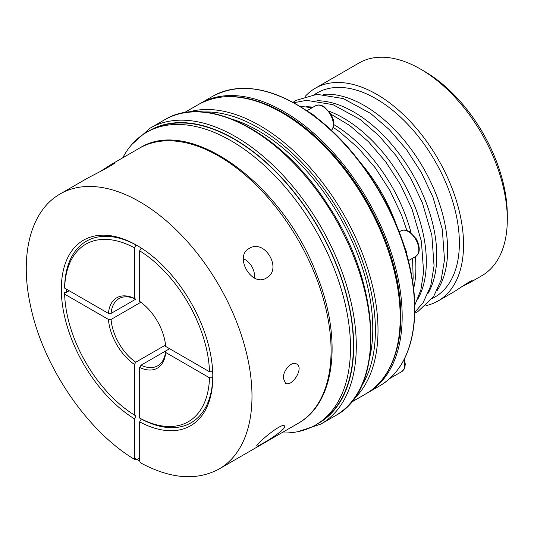 <?xml version="1.0" encoding="UTF-8"?>
<svg xmlns="http://www.w3.org/2000/svg" width="534" height="534" viewBox="0 0 534 534"><rect width="100%" height="100%" fill="white"/><g stroke="black" fill="none" stroke-linecap="round" stroke-linejoin="round"><path stroke-width="0.8" d="M140.983 365.223A38.782 22.395 -120 0 0 157.764 365.783A38.782 22.395 -120 0 0 165.673 350.971L165.68 352.48A40.631 23.456 -120 0 1 139.674 367.492L140.983 365.223L169.592 348.709M134.455 418.85L134.455 458.072L135.195 459.754C87.142 431.512 42.6 365.723 30.405 305.254C19.404 254.945 30.612 210.556 60.262 193.889A158.832 91.701 60 0 1 219.094 285.59A158.832 91.701 60 0 1 219.094 468.992C196.672 481.047 170.466 478.978 140.462 462.791L139.674 461.089L139.674 421.867A107.12 61.844 60 0 0 212.812 376.677A107.12 61.844 60 0 0 137.064 245.486A107.12 61.844 60 0 0 61.33 287.713A107.12 61.844 60 0 0 134.455 418.85L136.083 416.019L134.455 415.078L134.455 364.475A40.631 23.456 -120 0 1 108.455 319.445L111.072 319.445A38.782 22.395 -120 0 0 135.763 362.212L165.547 345.011M111.072 319.445L140.856 302.251M111.072 313.418L135.763 299.16A38.782 22.395 -120 0 0 118.982 298.606A38.782 22.395 -120 0 0 111.072 313.418L108.455 313.411L64.634 288.113A102.501 59.181 60 0 1 134.455 247.803L136.083 244.972L137.064 245.54A103.422 59.715 -120 0 1 138.386 246.261M136.083 244.972A104.811 60.516 60 0 0 64.634 286.231L64.634 288.113M438.114 300.956L453.813 291.891C457.598 289.695 471.589 279.749 472.27 280.704L469.459 282.86L481.862 275.698A122.82 70.909 -120 0 0 507.3 219.474A122.82 70.909 -120 0 0 420.458 69.053A122.82 70.909 -120 0 0 359.048 62.972L315.3 88.23A122.82 70.909 60 0 1 438.114 159.139A122.82 70.909 60 0 1 438.114 300.956A122.82 70.909 60 0 1 425.992 305.615M305.201 96.4A122.82 70.909 60 0 1 315.3 88.23M469.459 282.86L461.59 286.825M420.458 69.053L424.376 71.316A117.28 67.711 60 0 1 507.3 214.948L507.3 219.474M139.674 421.867L141.31 419.036A104.811 60.516 60 0 0 212.766 377.785L209.502 377.785L165.68 352.48M212.799 375.148A103.422 59.715 -120 0 1 212.766 376.65L212.766 377.785M66.543 289.214A103.422 59.715 -120 0 0 66.59 292.258L69.206 290.75M108.455 319.445L64.634 294.147L64.634 292.258L66.59 292.258M134.455 247.803L134.455 298.399A40.631 23.456 -120 0 0 108.455 313.411M134.455 415.078A102.501 59.181 60 0 1 64.634 294.147M391.716 376.704A14.772 8.531 60 0 1 389.907 378.466A14.772 8.531 60 0 1 389.793 378.533M139.674 367.492L139.674 418.095L141.31 419.036M209.502 377.785A102.501 59.181 60 0 1 139.674 418.095M141.276 248.05L139.674 250.82L139.674 301.416A40.631 23.456 -120 0 1 165.68 346.453L209.502 371.751L212.692 371.751M139.674 250.82A102.501 59.181 60 0 1 209.502 371.751M309.44 112.487A14.772 8.531 60 0 1 315.407 116.846M314.372 94.525L317.136 92.923A117.834 68.032 60 0 1 386.93 105.865A117.834 68.032 60 0 1 454.948 209.595A117.834 68.032 60 0 1 434.97 297.017L432.2 298.613M135.195 459.754L137.064 459.58L139.674 458.072M283.334 378.185C282.913 370.616 291.738 360.604 296.57 363.988C304.52 367.786 291.838 387.631 285.49 383.178L283.334 378.185M243.35 258.676A17.081 13.951 -120 0 1 254.524 278.034M323.377 94.324A117.834 68.032 60 0 1 375.175 112.647A117.834 68.032 60 0 1 436.872 290.917M135.763 362.212L134.455 364.475M134.455 298.399L135.763 299.16M404.605 247.349A14.772 8.531 60 0 1 406.988 255.345M122.733 157.824A168.991 97.568 60 0 1 151.563 129.775A168.991 97.568 60 0 1 231.002 140.736A168.991 97.568 60 0 1 340.024 285.169A168.991 97.568 60 0 1 320.267 421.98A168.991 97.568 60 0 1 281.565 432.927M151.563 129.775L154.927 128.26A168.617 97.355 60 0 1 234.186 139.194A168.617 97.355 60 0 1 342.968 283.314A168.617 97.355 60 0 1 323.257 419.824L320.267 421.98M232.804 119.416A161.602 93.303 60 0 1 258.516 130.877A161.602 93.303 60 0 1 369.855 356.805M60.262 193.889L87.362 178.243C94.892 174.251 115.838 163.684 114.389 162.99L111.519 164.292L99.751 171.801M266.353 278.027C251.801 287.652 233.658 256.24 249.271 248.437C264.797 238.244 282.98 269.623 266.353 278.027M263.396 443.006C272.64 437.92 286.718 427.994 284.529 426.072C282.519 421.48 254.805 445.082 256.821 446.064C257.208 446.371 259.397 445.349 263.396 443.006M139.674 461.089L134.455 458.072M139.354 148.225C190.545 115.21 285.009 185.832 317.803 277.486C342.361 340.332 334.925 403.083 298.179 423.329A158.832 91.701 -120 0 0 298.186 239.926A158.832 91.701 -120 0 0 139.354 148.225L111.519 164.292M403.931 359.863A14.772 8.531 60 0 1 401.661 371.677L389.907 378.466M256.647 100.926A166.221 95.966 60 0 1 298.673 122.8A166.221 95.966 60 0 1 397.797 345.405M199.442 103.95L200.41 103.376A167.142 96.5 60 0 1 299.414 121.725A167.142 96.5 60 0 1 395.901 268.869A167.142 96.5 60 0 1 367.552 392.877L366.571 393.431M200.41 103.376L212.819 96.213A167.142 96.5 60 0 1 311.816 114.563A167.142 96.5 60 0 1 408.303 261.707A167.142 96.5 60 0 1 379.961 385.715L367.552 392.877M360.543 162.75A117.28 67.711 60 0 1 396.208 224.527M415.726 256.453C420.185 253.283 420.398 247.442 416.36 238.938L409.378 231.569L406.608 230.354C405.199 229.727 403.31 229.894 400.947 230.862A14.772 8.531 60 0 1 415.726 239.392A14.772 8.531 60 0 1 415.726 256.453L408.41 260.679M282.025 112.781A167.142 96.5 -120 0 0 198.454 104.504C222.264 91.661 250.433 94.391 282.947 112.694C334.271 141.41 382.825 211.724 396.181 276.519C408.156 329.999 396.315 376.844 365.596 394.005A167.142 96.5 -120 0 0 391.215 260.071A167.142 96.5 -120 0 0 282.025 112.781M361.445 386.209A165.293 95.432 -120 0 0 341.166 215.109A165.293 95.432 -120 0 0 203.127 112M188.142 112.187A167.142 96.5 60 0 1 259.824 125.603A167.142 96.5 60 0 1 365.75 262.701A167.142 96.5 60 0 1 353.788 399.098M316.989 100.726A117.28 67.711 60 0 1 364.675 119.102A117.28 67.711 60 0 1 428.134 293.246M333.83 124.602A117.28 67.711 60 0 1 343.783 131.164A117.28 67.711 60 0 1 411.046 232.717M415.359 256.667A117.28 67.711 60 0 1 413.63 288.594M331.487 130.429L333.523 126.692L333.85 123.795L333.243 119.483L330.886 113.849L323.898 106.486L321.134 105.271L318.805 104.924L315.474 105.779A14.772 8.531 60 0 1 329.551 113.175A14.772 8.531 60 0 1 331.447 130.403M329.138 111.252A117.28 67.711 60 0 1 354.229 125.13A117.28 67.711 60 0 1 417.688 299.274M306.543 106.76A117.28 67.711 60 0 1 313.044 107.18M317.076 424.116A168.991 97.568 -120 0 0 345.011 289.261A168.991 97.568 -120 0 0 234.186 138.893A168.991 97.568 -120 0 0 148.118 131.471M131.878 144.427L150.074 128.173A170.833 98.63 60 0 1 235.494 136.631A170.833 98.63 60 0 1 347.1 287.179A170.833 98.63 60 0 1 320.914 424.069L297.738 431.699M320.914 424.069L335.279 415.772A170.833 98.63 -120 0 0 361.465 278.882A170.833 98.63 -120 0 0 249.859 128.34A170.833 98.63 -120 0 0 164.445 119.876L150.074 128.173M404.412 358.928L405.259 364.101L404.939 366.998L404.071 369.214L401.661 371.677M333.303 127.439L339.317 131.578L358.074 147.805L375.235 167.803L389.967 190.578L401.541 215.002L406.861 230.434M412.562 258.282L413.156 277.874L412.809 282.406M293.053 102.321L296.216 100.312L317.009 94.311L343.335 98.596L370.663 113.482L389.419 129.709L406.581 149.707L421.313 172.489L432.88 196.906L442.306 229.32L444.502 259.778L441.157 279.976L433.521 296.71L417.828 311.602L414.784 313.178M379.961 385.715C400.887 373.019 412.435 350.197 414.618 317.249C415.452 302.044 414.004 285.817 410.272 268.575C398.13 210.396 357.92 147.17 312.277 114.516C274.069 87.609 240.914 81.508 212.819 96.213M315.474 105.779L306.89 110.732M331.147 114.309L349.77 125.55L368.527 141.77L385.688 161.769L400.42 184.55L411.988 208.974L421.406 241.388L423.602 271.839L420.879 289.822L414.805 305.188M299.974 106.299L312.136 107.708M293.813 102.735L306.563 100.339L332.889 104.631L360.216 119.516L378.973 135.743L396.135 155.741L410.866 178.516L422.434 202.94L431.859 235.354L434.055 265.812L430.711 286.01L423.075 302.738L414.811 312.31M400.947 230.862L399.172 231.889M198.454 104.504L184.143 112.767M365.596 394.005L351.285 402.269M298.179 423.329L219.094 468.992M335.279 415.772C386.155 389.379 381.576 284.422 327.622 204.542C282.039 132.732 207.232 93.216 164.445 119.876"/></g></svg>
